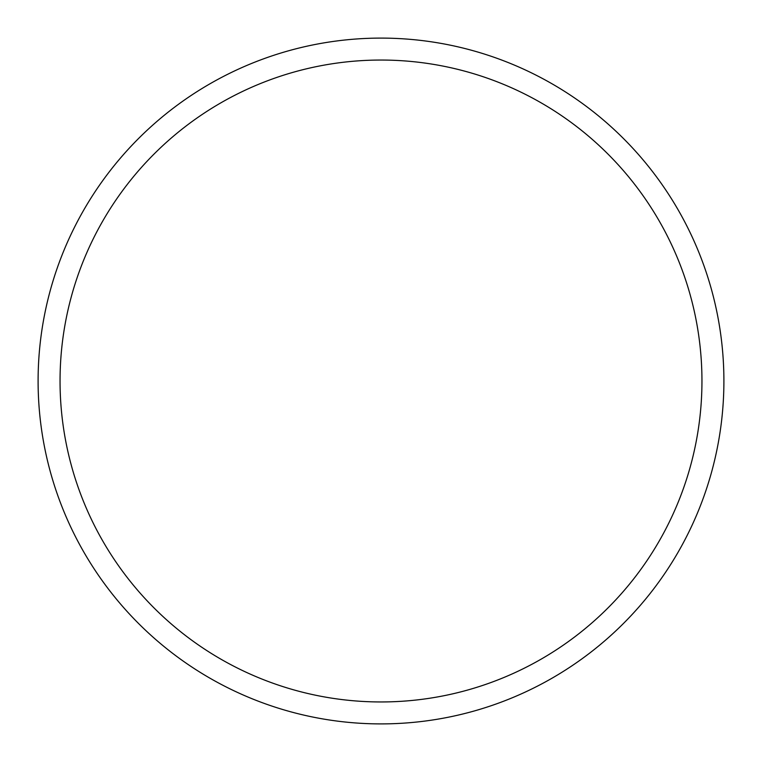 <?xml version="1.0" encoding="UTF-8"?>
<svg xmlns="http://www.w3.org/2000/svg" width="762" height="762" viewBox="0 0 762 762"><rect width="100%" height="100%" fill="white"/><g stroke="black" fill="none" stroke-linecap="round" stroke-linejoin="round"><path stroke-width="1.14" d="M38.1 381A342.9 342.9 0 0 1 381 38.1A342.9 342.9 0 0 1 723.9 381A342.9 342.9 0 0 1 381 723.9A342.9 342.9 0 0 1 38.1 381M60.046 381A320.954 320.954 0 0 1 381 60.046A320.954 320.954 0 0 1 701.954 381A320.954 320.954 0 0 1 381 701.954A320.954 320.954 0 0 1 60.046 381"/></g></svg>
